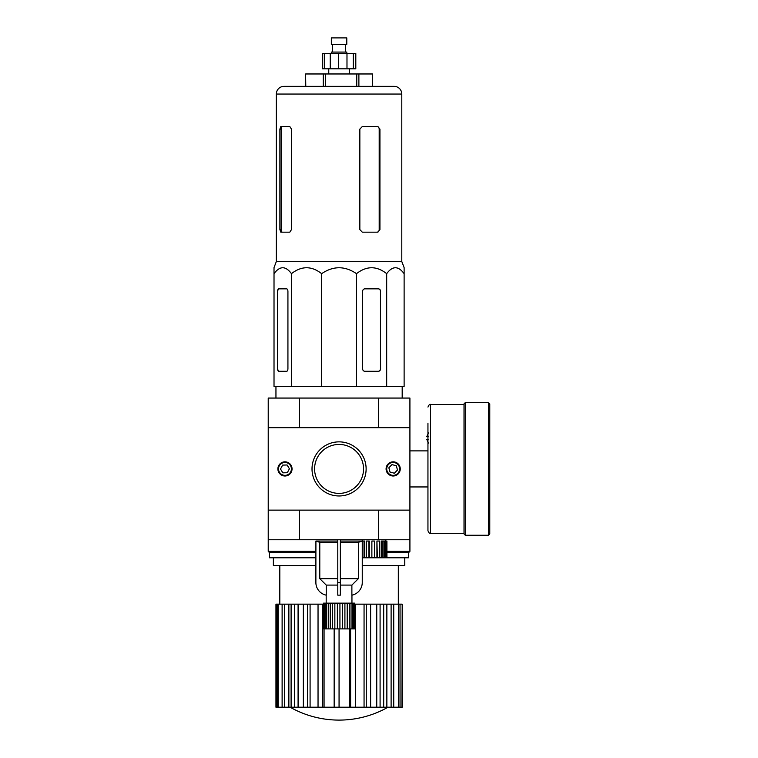 <?xml version="1.0" encoding="UTF-8"?>
<svg xmlns="http://www.w3.org/2000/svg" width="758" height="758" viewBox="0 0 758 758"><rect width="100%" height="100%" fill="white"/><g stroke="black" fill="none" stroke-linecap="round" stroke-linejoin="round"><path stroke-width="1.14" d="M409.917 427.692L268.218 427.692L268.218 398.064L409.917 398.064L409.917 551.35L386.94 551.35M409.917 551.35L408.628 552.639L386.94 552.639M408.628 552.639L408.628 557.793L362.258 557.793M404.763 557.793L404.763 565.525L362.258 565.525M356.753 86.336L356.753 73.971L372.538 73.971L372.538 86.336L394.075 86.336A7.732 7.732 0 0 1 401.797 94.058L276.338 94.058L276.338 261.519L274.017 267.621L274.017 386.476L404.118 386.476L404.118 273.666C398.32 265.783 392.511 265.783 386.684 273.666C376.65 265.783 366.588 265.783 356.497 273.666C344.871 265.793 333.255 265.793 321.638 273.666C311.595 265.783 301.532 265.783 291.451 273.666C285.652 265.783 279.844 265.783 274.017 273.666M364.058 604.164L364.058 707.214L355.407 707.214L355.407 604.164L366.275 604.164L366.275 707.214L402.185 707.214L402.185 604.164L401.996 707.214M370.624 707.214L370.624 604.164L380.09 604.164L380.09 707.214M383.7 707.214L383.7 604.164L391.109 604.164L391.109 707.214M393.734 707.214L393.734 604.164L398.585 604.164L398.585 707.214M276.338 94.058A7.732 7.732 0 0 1 284.06 86.336L305.597 86.336L305.597 73.971L305.777 86.336M346.794 53.354L346.794 52.065L331.341 52.065L331.341 53.354M346.794 37.9L331.341 37.9L331.341 44.343L346.794 44.343L346.794 37.9M324.31 53.354L324.31 68.817L322.33 68.817L322.33 53.354L355.805 53.354L355.805 68.817L353.304 68.817L353.304 53.354M324.31 68.817L346.984 68.817L346.984 53.354M338.542 68.817L338.542 53.354M346.984 68.817L353.304 68.817M330.242 68.817L330.242 53.354M364.058 707.214L366.275 707.214M355.407 707.214L275.95 707.214L275.95 604.164L277.011 604.164L277.011 707.214M400.034 707.214L400.034 604.164L401.996 604.164M400.034 604.164L398.585 604.164M393.734 604.164L391.109 604.164M386.864 604.164L386.864 707.214M383.7 604.164L380.09 604.164M376.745 604.164L376.745 707.214M370.624 604.164L366.275 604.164M355.407 604.164L354.573 604.164M350.613 628.903L350.613 707.214M349.665 628.903L349.665 707.214M339.063 628.903L339.063 707.214L339.063 628.903M334.155 628.903L334.155 707.214M324.064 628.903L324.064 707.214M307.511 707.214L307.511 604.164L322.728 604.164L322.728 707.214M318.038 604.164L318.038 707.214M322.728 604.164L323.562 604.164M310.088 604.164L310.088 707.214M307.511 604.164L303.352 604.164L303.352 707.214M298.084 604.164L298.084 707.214M294.436 707.214L294.436 604.164L303.352 604.164M294.436 604.164L291.1 604.164L291.1 707.214M288.864 604.164L288.864 707.214M278.101 707.214L278.101 604.164L284.402 604.164L284.402 707.214M282.118 604.164L282.118 707.214M284.402 604.164L291.1 604.164M278.101 604.164L277.011 604.164M315.878 565.525L273.373 565.525L273.373 557.793M276.338 261.519L401.797 261.519L404.118 267.621L404.118 273.666M315.878 557.793L269.507 557.793L269.507 552.639L268.218 551.35L315.878 551.35M315.878 552.639L269.507 552.639M275.95 386.476L275.95 398.064M402.185 386.476L402.185 398.064M385.651 541.051L385.651 540.018M362.258 541.051L364.806 541.051L364.806 557.793M366.531 557.793L366.531 541.051L369.288 541.051L369.288 557.793M376.934 557.793L376.934 541.051L377.351 557.793M381.283 557.793L381.283 541.051L382.136 541.051L382.136 557.793M384.334 557.793L384.334 541.051L385.49 541.051L385.49 557.793M362.22 540.018L362.22 541.051L340.351 541.051M404.763 539.762L273.373 539.762M386.912 557.793L386.912 541.051L386.94 557.793M339.063 595.144L340.351 595.163L340.351 582.523L337.784 582.523L337.784 595.163L339.063 595.144M362.258 540.018L362.258 582.523A12.886 12.886 0 0 1 351.883 595.163L351.883 585.1L340.351 585.1M280.792 232.166L289.812 232.166L291.47 229.589L291.47 129.116L289.812 126.539L280.792 126.539L279.882 129.116L279.882 229.589L280.792 232.166M362.296 232.166L377.92 232.166L379.938 229.589L379.938 129.116L377.92 126.539L362.296 126.539L359.851 129.116L359.851 229.589L362.296 232.166M284.06 86.336L394.075 86.336A7.732 7.732 0 0 1 401.797 94.058L401.797 261.519M378.649 398.064L378.649 427.692M299.486 398.064L299.486 427.692M299.486 510.134L299.486 539.762L409.917 539.762M378.649 510.134L378.649 539.762M268.218 427.692L268.218 539.762L299.486 539.762M315.915 541.051L315.878 582.523A12.886 12.886 0 0 0 326.253 595.163L326.253 585.1L319.791 578.667L319.791 542.34L315.915 541.051L337.784 541.051M364.011 541.051L364.011 557.793M368.938 541.051L368.938 557.793M374.443 557.793L374.443 541.051L371.875 541.051L371.875 557.793M379.701 557.793L379.701 541.051L377.351 541.051M383.908 557.793L383.908 541.051L382.136 541.051M386.912 541.051L385.49 541.051M386.409 541.051L386.409 557.793M337.784 542.34L319.791 542.34M337.784 540.018L337.784 582.523M340.351 540.018L340.351 582.523M362.22 541.051L358.344 542.34L340.351 542.34M358.344 542.34L358.344 578.667L351.883 585.1M356.497 273.666L356.497 386.476M321.638 273.666L321.638 386.476M291.451 273.666L291.451 386.476M287.926 291.423A2.577 1.289 -90 0 0 286.638 288.845L278.83 288.845A2.577 1.289 -90 0 0 277.542 291.423L277.542 368.71A2.577 1.289 -90 0 0 278.83 371.287L286.638 371.287A2.577 1.289 -90 0 0 287.926 368.71L287.926 291.423M386.684 273.666L386.684 386.476M380.582 291.423A2.577 2.227 90 0 0 378.356 288.845L364.835 288.845A2.577 2.227 90 0 0 362.599 291.423L362.599 368.71A2.577 2.227 90 0 0 364.835 371.287L378.356 371.287A2.577 2.227 90 0 0 380.582 368.71L380.459 291.423A2.577 2.227 90 0 0 378.223 288.845L364.835 288.845M337.784 585.1L326.253 585.1M337.784 578.667L319.791 578.667M358.344 578.667L340.351 578.667M279.048 288.845A2.577 1.289 -90 0 0 277.76 291.423L277.76 368.71A2.577 1.289 -90 0 0 279.048 371.287M378.223 371.287A2.577 2.227 90 0 0 380.459 368.71L380.459 291.423M323.562 603.141L354.573 603.141L354.573 628.903L323.562 628.903L323.562 603.141M323.704 603.141L323.704 628.903M324.263 603.141L324.263 628.903M325.229 603.141L325.229 628.903M326.575 603.141L326.575 628.903M328.261 603.141L328.261 628.903M330.232 603.141L330.232 628.903M332.459 603.141L332.459 628.903M334.856 603.141L334.856 628.903M337.367 603.141L337.367 628.903M339.935 603.141L339.935 628.903M342.464 603.141L342.464 628.903M344.909 603.141L344.909 628.903M347.202 603.141L347.202 628.903M349.258 603.141L349.258 628.903M351.049 603.141L351.049 628.903M352.508 603.141L352.508 628.903M353.598 603.141L353.598 628.903M354.289 603.141L354.289 628.903M376.953 232.166A2.577 2.227 90 0 0 379.19 229.589L379.19 129.116A2.577 2.227 90 0 0 376.953 126.539M282.459 126.539A2.577 1.289 -90 0 0 281.171 129.116L281.171 229.589A2.577 1.289 -90 0 0 282.459 232.166L289.812 232.166M358.885 73.971L358.885 86.336M356.753 73.971L325.589 73.971L325.589 86.336M323.278 86.336L323.278 73.971L325.589 73.971M323.278 73.971L305.777 73.971M400.252 468.908A7.087 7.087 0 0 0 393.165 461.83A7.087 7.087 0 0 0 386.087 468.908A7.087 7.087 0 0 0 393.165 475.996A7.087 7.087 0 0 0 400.252 468.908M292.048 468.908A7.087 7.087 0 0 0 284.97 461.83A7.087 7.087 0 0 0 277.883 468.908A7.087 7.087 0 0 0 284.97 475.996A7.087 7.087 0 0 0 292.048 468.908M366.123 468.908A27.061 27.061 0 0 0 339.063 441.857A27.061 27.061 0 0 0 312.012 468.908A27.061 27.061 0 0 0 339.063 495.969A27.061 27.061 0 0 0 366.123 468.908M363.546 468.908A24.474 24.474 0 0 0 339.063 444.434A24.474 24.474 0 0 0 314.589 468.908A24.474 24.474 0 0 0 339.063 493.392A24.474 24.474 0 0 0 363.546 468.908M386.732 468.908A6.443 6.443 0 0 0 393.165 475.351A6.443 6.443 0 0 0 399.608 468.908A6.443 6.443 0 0 0 393.165 462.475A6.443 6.443 0 0 0 386.732 468.908M278.527 468.908A6.443 6.443 0 0 0 284.97 475.351A6.443 6.443 0 0 0 291.404 468.908A6.443 6.443 0 0 0 284.97 462.475A6.443 6.443 0 0 0 278.527 468.908M409.917 510.134L268.218 510.134M396.282 465.715L391.952 464.616L388.845 467.819L390.057 472.111L394.387 473.21L397.495 470.007L396.282 465.715M287.093 464.986L282.63 465.109L280.507 469.031L282.838 472.84L287.301 472.717L289.423 468.795L287.093 464.986M488.493 402.574L489.782 403.862L489.782 533.964L488.493 535.252L488.493 402.574L465.308 402.574L465.308 535.252L464.019 533.964L464.019 403.862L464.019 404.507L430.525 404.507L430.525 533.319C429.881 533.964 429.019 533.101 427.948 530.742L427.948 468.908L427.948 530.742M428.592 439.289L426.688 439.289L428.592 443.146M428.592 436.712L426.688 436.712L428.592 432.846M427.948 488.806L427.948 486.949L409.917 486.949M427.948 468.908L427.948 423.172M427.948 450.877L409.917 450.877M379.19 129.116L379.938 129.116M379.19 229.589L379.938 229.589M281.171 229.589L279.882 229.589M281.171 129.116L279.882 129.116M398.32 565.525L398.32 604.164M290.115 707.214A99.44 99.44 0 0 0 388.02 707.214M349.372 68.817L349.372 73.971M345.506 44.343L345.506 52.065M332.629 44.343L332.629 52.065M328.764 68.817L328.764 73.971M279.816 565.525L279.816 604.164M268.218 539.762L268.218 551.35M351.949 595.144L351.949 603.141M326.186 595.144L326.186 603.141M464.019 533.319L430.525 533.319M488.493 535.252L465.308 535.252M430.525 404.507C429.881 403.862 429.019 404.725 427.948 407.084M465.308 402.574L464.019 403.862"/></g></svg>
